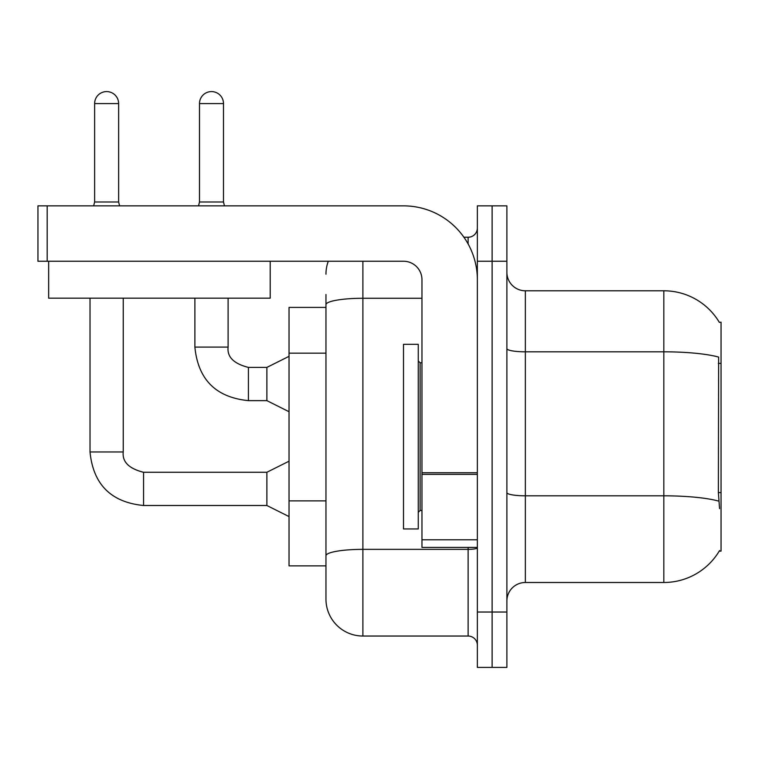 <?xml version="1.0" encoding="UTF-8"?>
<svg xmlns="http://www.w3.org/2000/svg" width="759" height="759" viewBox="0 0 759 759"><rect width="100%" height="100%" fill="white"/><g stroke="black" fill="none" stroke-linecap="round" stroke-linejoin="round"><path stroke-width="1.14" d="M719.371 322.404A64.619 64.619 0 0 0 663.821 290.792A64.619 64.619 0 0 1 719.371 322.404L721.05 322.177L721.05 551.11L719.238 551.11L719.56 550.56A64.619 64.619 0 0 1 663.821 582.495L525.351 582.495A18.463 18.463 0 0 0 506.889 600.957M325.962 307.404L289.037 307.404L289.037 565.872L325.962 565.872L325.962 599.107L325.962 294.483M492.117 612.029L492.117 667.417L506.889 667.417L506.889 612.029L492.117 612.029L492.117 667.417L477.354 667.417L477.354 612.029L492.117 612.029L492.117 261.248L492.117 612.029M477.354 612.029L477.354 205.86L492.117 205.86L492.117 261.248L492.117 205.86L506.889 205.86L506.889 612.029M719.56 508.644L718.375 492.6L718.64 357.091A64.619 11.224 180 0 0 663.821 351.815L663.821 290.792L525.351 290.792A18.463 18.463 0 0 1 506.889 272.329A18.463 18.463 0 0 0 525.351 290.792L525.351 582.495M362.887 261.248L362.887 636.033L468.123 636.033L468.123 547.41M463.92 237.244L468.123 237.244A9.231 9.231 0 0 0 477.354 228.023M325.962 578.794L325.962 562.182M477.354 645.264A9.231 9.231 0 0 0 468.123 636.033M325.962 274.17A36.925 36.925 0 0 1 328.296 261.248M362.887 636.033A36.925 36.925 0 0 1 325.962 599.107M403.503 436.643L403.503 528.947L418.266 528.947L418.266 344.33L403.503 344.33L403.503 436.643M477.354 547.41L421.966 547.41L421.966 472.753L477.354 472.753M477.354 279.71A73.851 73.851 0 0 0 403.503 205.86L47.181 205.86L47.181 261.248L403.503 261.248A18.463 18.463 0 0 1 421.966 279.71L421.966 472.753M47.181 261.248L37.95 261.248L37.95 205.86L47.181 205.86M270.204 298.173L48.661 298.173L48.661 261.248L270.204 261.248L270.204 298.173M118.632 201.989L94.628 201.989L94.628 103.585A12.002 12.002 0 0 1 106.63 91.583A12.002 12.002 0 0 1 118.632 103.585L118.632 201.989L119.599 205.86M289.037 516.585L266.883 505.503L266.883 472.269L289.037 461.197M90.017 298.173L90.017 451.966L123.243 451.966L123.243 298.173M223.497 201.989L199.494 201.989L199.494 103.585A12.002 12.002 0 0 1 211.495 91.583A12.002 12.002 0 0 1 223.497 103.585L223.497 201.989L224.465 205.86M289.037 411.72L266.883 400.638L266.883 367.403L289.037 356.332M194.883 298.173L194.883 347.1L228.108 347.1L228.108 298.173M721.05 492.6L718.375 492.6M721.05 363.371L718.375 363.371M325.962 353.172L289.037 353.172M325.962 500.874L289.037 500.874M663.821 582.495L663.821 351.815L525.351 351.815A18.463 3.207 0 0 1 506.889 348.609M718.839 501.158A64.619 11.224 180 0 0 663.821 495.817L525.351 495.817A18.463 3.207 0 0 1 506.889 492.61M506.889 261.248L477.354 261.248M477.354 547.761A9.231 1.603 0 0 1 468.123 549.355L362.887 549.355A36.925 6.414 180 0 0 325.962 555.768M325.962 304.682A36.925 6.414 180 0 1 362.887 298.278L421.966 298.278M468.123 243.962L468.123 237.244M418.266 360.942L420.116 362.793L420.116 510.484L421.966 510.484M477.354 474.356L421.966 474.356M421.966 539.782L477.354 539.782M266.883 505.503L143.555 505.503C111.07 502.297 93.224 484.451 90.017 451.966C93.224 484.451 111.07 502.297 143.555 505.503C111.07 502.297 93.224 484.451 90.017 451.966C93.224 484.451 111.07 502.297 143.555 505.503C111.07 502.297 93.224 484.451 90.017 451.966C93.224 484.451 111.07 502.297 143.555 505.503C111.07 502.297 93.224 484.451 90.017 451.966C93.224 484.451 111.07 502.297 143.555 505.503C111.07 502.297 93.224 484.451 90.017 451.966C93.224 484.451 111.07 502.297 143.555 505.503C111.07 502.297 93.224 484.451 90.017 451.966C93.224 484.451 111.07 502.297 143.555 505.503L143.555 472.307C128.897 468.578 122.133 461.814 123.243 451.966C122.133 461.814 128.897 468.578 143.555 472.269C128.897 468.578 122.133 461.814 123.243 451.966C122.133 461.814 128.897 468.578 143.555 472.269C128.897 468.578 122.133 461.814 123.243 451.966C122.133 461.814 128.897 468.578 143.555 472.269C128.897 468.578 122.133 461.814 123.243 451.966C122.133 461.814 128.897 468.578 143.555 472.269C128.897 468.578 122.133 461.814 123.243 451.966C122.133 461.814 128.897 468.578 143.555 472.269C128.897 468.578 122.133 461.814 123.243 451.966C122.133 461.814 128.897 468.578 143.555 472.269C128.897 468.578 122.133 461.814 123.243 451.966M94.628 103.585L118.632 103.585M266.883 400.638L248.421 400.638C215.935 397.431 198.09 379.585 194.883 347.1C198.09 379.585 215.935 397.431 248.421 400.638C215.935 397.431 198.09 379.585 194.883 347.1C198.09 379.585 215.935 397.431 248.421 400.638C215.935 397.431 198.09 379.585 194.883 347.1C198.09 379.585 215.935 397.431 248.421 400.638C215.935 397.431 198.09 379.585 194.883 347.1C198.09 379.585 215.935 397.431 248.421 400.638C215.935 397.431 198.09 379.585 194.883 347.1C198.09 379.585 215.935 397.431 248.421 400.638C215.935 397.431 198.09 379.585 194.883 347.1C198.09 379.585 215.935 397.431 248.421 400.638L248.421 367.441M199.494 103.585L223.497 103.585M248.421 367.403C233.763 363.713 226.998 356.948 228.108 347.1C226.998 356.948 233.763 363.713 248.421 367.403C233.763 363.713 226.998 356.948 228.108 347.1C226.998 356.948 233.763 363.713 248.421 367.403C233.763 363.713 226.998 356.948 228.108 347.1C226.998 356.948 233.763 363.713 248.421 367.403C233.763 363.713 226.998 356.948 228.108 347.1C226.998 356.948 233.763 363.713 248.421 367.403C233.763 363.713 226.998 356.948 228.108 347.1C226.998 356.948 233.763 363.713 248.421 367.403C233.763 363.713 226.998 356.948 228.108 347.1C226.998 356.948 233.763 363.713 248.421 367.403L266.883 367.403M420.116 362.793L421.966 362.793M420.116 510.484L418.266 512.334M266.883 472.269L143.555 472.269M90.017 451.966C93.224 484.451 111.07 502.297 143.555 505.503M94.628 201.989L93.661 205.86M199.494 201.989L198.526 205.86"/></g></svg>
